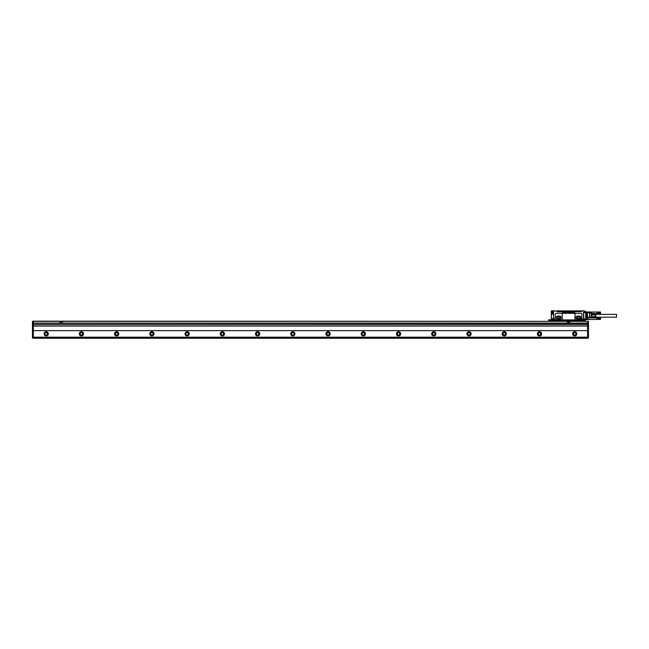 <?xml version="1.0" encoding="UTF-8"?>
<svg xmlns="http://www.w3.org/2000/svg" width="649" height="649" viewBox="0 0 649 649"><rect width="100%" height="100%" fill="white"/><g stroke="black" fill="none" stroke-linecap="round" stroke-linejoin="round"><path stroke-width="0.97" d="M33.334 330.633L587.588 330.633L587.588 326.049L33.334 326.049L33.334 338.243L587.588 338.243L587.588 337.188L33.334 337.188M587.588 330.633L587.588 337.188M32.45 323.445L32.45 321.328L59.935 321.328L59.935 323.088L62.401 323.088L62.401 321.328L587.588 321.328L587.588 323.267L33.334 323.267L33.334 321.15L588.465 321.328L588.465 338.064L32.45 338.064L32.45 323.445L33.334 323.445L33.334 326.049M587.588 323.267L588.465 323.445M587.588 326.049L587.588 323.445L33.334 323.267M48.31 333.837A2.117 2.117 0 0 1 46.193 335.955A2.117 2.117 0 0 1 44.075 333.837A2.117 2.117 0 0 1 46.193 331.72A2.117 2.117 0 0 1 48.31 333.837M83.543 333.837A2.117 2.117 0 0 1 81.425 335.955A2.117 2.117 0 0 1 79.316 333.837A2.117 2.117 0 0 1 81.425 331.72A2.117 2.117 0 0 1 83.543 333.837M118.775 333.837A2.117 2.117 0 0 1 116.666 335.955A2.117 2.117 0 0 1 114.548 333.837A2.117 2.117 0 0 1 116.666 331.72A2.117 2.117 0 0 1 118.775 333.837M154.016 333.837A2.117 2.117 0 0 1 151.898 335.955A2.117 2.117 0 0 1 149.781 333.837A2.117 2.117 0 0 1 151.898 331.72A2.117 2.117 0 0 1 154.016 333.837M189.248 333.837A2.117 2.117 0 0 1 187.131 335.955A2.117 2.117 0 0 1 185.022 333.837A2.117 2.117 0 0 1 187.131 331.72A2.117 2.117 0 0 1 189.248 333.837M224.481 333.837A2.117 2.117 0 0 1 222.372 335.955A2.117 2.117 0 0 1 220.254 333.837A2.117 2.117 0 0 1 222.372 331.72A2.117 2.117 0 0 1 224.481 333.837M259.722 333.837A2.117 2.117 0 0 1 257.604 335.955A2.117 2.117 0 0 1 255.495 333.837A2.117 2.117 0 0 1 257.604 331.72A2.117 2.117 0 0 1 259.722 333.837M294.954 333.837A2.117 2.117 0 0 1 292.837 335.955A2.117 2.117 0 0 1 290.728 333.837A2.117 2.117 0 0 1 292.837 331.72A2.117 2.117 0 0 1 294.954 333.837M330.187 333.837A2.117 2.117 0 0 1 328.078 335.955A2.117 2.117 0 0 1 325.96 333.837A2.117 2.117 0 0 1 328.078 331.72A2.117 2.117 0 0 1 330.187 333.837M365.428 333.837A2.117 2.117 0 0 1 363.31 335.955A2.117 2.117 0 0 1 361.201 333.837A2.117 2.117 0 0 1 363.31 331.72A2.117 2.117 0 0 1 365.428 333.837M400.66 333.837A2.117 2.117 0 0 1 398.551 335.955A2.117 2.117 0 0 1 396.434 333.837A2.117 2.117 0 0 1 398.551 331.72A2.117 2.117 0 0 1 400.66 333.837M435.901 333.837A2.117 2.117 0 0 1 433.783 335.955A2.117 2.117 0 0 1 431.666 333.837A2.117 2.117 0 0 1 433.783 331.72A2.117 2.117 0 0 1 435.901 333.837M471.133 333.837A2.117 2.117 0 0 1 469.016 335.955A2.117 2.117 0 0 1 466.907 333.837A2.117 2.117 0 0 1 469.016 331.72A2.117 2.117 0 0 1 471.133 333.837M506.366 333.837A2.117 2.117 0 0 1 504.257 335.955A2.117 2.117 0 0 1 502.139 333.837A2.117 2.117 0 0 1 504.257 331.72A2.117 2.117 0 0 1 506.366 333.837M541.607 333.837A2.117 2.117 0 0 1 539.489 335.955A2.117 2.117 0 0 1 537.372 333.837A2.117 2.117 0 0 1 539.489 331.72A2.117 2.117 0 0 1 541.607 333.837M576.839 333.837A2.117 2.117 0 0 1 574.722 335.955A2.117 2.117 0 0 1 572.613 333.837A2.117 2.117 0 0 1 574.722 331.72A2.117 2.117 0 0 1 576.839 333.837M588.465 323.088L567.323 323.088L567.323 321.328M587.588 324.573L33.334 324.573M569.79 323.088L569.79 321.328M48.131 333.837A1.939 1.939 0 0 0 46.193 331.899A1.939 1.939 0 0 0 44.254 333.837A1.939 1.939 0 0 0 46.193 335.776A1.939 1.939 0 0 0 48.131 333.837M83.364 333.837A1.939 1.939 0 0 0 81.425 331.899A1.939 1.939 0 0 0 79.486 333.837A1.939 1.939 0 0 0 81.425 335.776A1.939 1.939 0 0 0 83.364 333.837M118.605 333.837A1.939 1.939 0 0 0 116.666 331.899A1.939 1.939 0 0 0 114.727 333.837A1.939 1.939 0 0 0 116.666 335.776A1.939 1.939 0 0 0 118.605 333.837M153.837 333.837A1.939 1.939 0 0 0 151.898 331.899A1.939 1.939 0 0 0 149.96 333.837A1.939 1.939 0 0 0 151.898 335.776A1.939 1.939 0 0 0 153.837 333.837M189.07 333.837A1.939 1.939 0 0 0 187.131 331.899A1.939 1.939 0 0 0 185.192 333.837A1.939 1.939 0 0 0 187.131 335.776A1.939 1.939 0 0 0 189.07 333.837M224.311 333.837A1.939 1.939 0 0 0 222.372 331.899A1.939 1.939 0 0 0 220.433 333.837A1.939 1.939 0 0 0 222.372 335.776A1.939 1.939 0 0 0 224.311 333.837M259.543 333.837A1.939 1.939 0 0 0 257.604 331.899A1.939 1.939 0 0 0 255.665 333.837A1.939 1.939 0 0 0 257.604 335.776A1.939 1.939 0 0 0 259.543 333.837M294.776 333.837A1.939 1.939 0 0 0 292.837 331.899A1.939 1.939 0 0 0 290.906 333.837A1.939 1.939 0 0 0 292.837 335.776A1.939 1.939 0 0 0 294.776 333.837M330.017 333.837A1.939 1.939 0 0 0 328.078 331.899A1.939 1.939 0 0 0 326.139 333.837A1.939 1.939 0 0 0 328.078 335.776A1.939 1.939 0 0 0 330.017 333.837M365.249 333.837A1.939 1.939 0 0 0 363.31 331.899A1.939 1.939 0 0 0 361.371 333.837A1.939 1.939 0 0 0 363.31 335.776A1.939 1.939 0 0 0 365.249 333.837M400.482 333.837A1.939 1.939 0 0 0 398.551 331.899A1.939 1.939 0 0 0 396.612 333.837A1.939 1.939 0 0 0 398.551 335.776A1.939 1.939 0 0 0 400.482 333.837M435.722 333.837A1.939 1.939 0 0 0 433.783 331.899A1.939 1.939 0 0 0 431.845 333.837A1.939 1.939 0 0 0 433.783 335.776A1.939 1.939 0 0 0 435.722 333.837M470.955 333.837A1.939 1.939 0 0 0 469.016 331.899A1.939 1.939 0 0 0 467.077 333.837A1.939 1.939 0 0 0 469.016 335.776A1.939 1.939 0 0 0 470.955 333.837M506.196 333.837A1.939 1.939 0 0 0 504.257 331.899A1.939 1.939 0 0 0 502.318 333.837A1.939 1.939 0 0 0 504.257 335.776A1.939 1.939 0 0 0 506.196 333.837M541.428 333.837A1.939 1.939 0 0 0 539.489 331.899A1.939 1.939 0 0 0 537.55 333.837A1.939 1.939 0 0 0 539.489 335.776A1.939 1.939 0 0 0 541.428 333.837M576.661 333.837A1.939 1.939 0 0 0 574.722 331.899A1.939 1.939 0 0 0 572.791 333.837A1.939 1.939 0 0 0 574.722 335.776A1.939 1.939 0 0 0 576.661 333.837M47.426 333.837A1.233 1.233 0 0 1 46.193 335.071A1.233 1.233 0 0 1 44.959 333.837A1.233 1.233 0 0 1 46.193 332.604A1.233 1.233 0 0 1 47.426 333.837M82.658 333.837A1.233 1.233 0 0 1 81.425 335.071A1.233 1.233 0 0 1 80.192 333.837A1.233 1.233 0 0 1 81.425 332.604A1.233 1.233 0 0 1 82.658 333.837M117.899 333.837A1.233 1.233 0 0 1 116.666 335.071A1.233 1.233 0 0 1 115.433 333.837A1.233 1.233 0 0 1 116.666 332.604A1.233 1.233 0 0 1 117.899 333.837M153.132 333.837A1.233 1.233 0 0 1 151.898 335.071A1.233 1.233 0 0 1 150.665 333.837A1.233 1.233 0 0 1 151.898 332.604A1.233 1.233 0 0 1 153.132 333.837M188.364 333.837A1.233 1.233 0 0 1 187.131 335.071A1.233 1.233 0 0 1 185.898 333.837A1.233 1.233 0 0 1 187.131 332.604A1.233 1.233 0 0 1 188.364 333.837M223.605 333.837A1.233 1.233 0 0 1 222.372 335.071A1.233 1.233 0 0 1 221.139 333.837A1.233 1.233 0 0 1 222.372 332.604A1.233 1.233 0 0 1 223.605 333.837M258.837 333.837A1.233 1.233 0 0 1 257.604 335.071A1.233 1.233 0 0 1 256.371 333.837A1.233 1.233 0 0 1 257.604 332.604A1.233 1.233 0 0 1 258.837 333.837M294.078 333.837A1.233 1.233 0 0 1 292.837 335.071A1.233 1.233 0 0 1 291.604 333.837A1.233 1.233 0 0 1 292.837 332.604A1.233 1.233 0 0 1 294.078 333.837M329.311 333.837A1.233 1.233 0 0 1 328.078 335.071A1.233 1.233 0 0 1 326.845 333.837A1.233 1.233 0 0 1 328.078 332.604A1.233 1.233 0 0 1 329.311 333.837M364.543 333.837A1.233 1.233 0 0 1 363.31 335.071A1.233 1.233 0 0 1 362.077 333.837A1.233 1.233 0 0 1 363.31 332.604A1.233 1.233 0 0 1 364.543 333.837M399.784 333.837A1.233 1.233 0 0 1 398.551 335.071A1.233 1.233 0 0 1 397.318 333.837A1.233 1.233 0 0 1 398.551 332.604A1.233 1.233 0 0 1 399.784 333.837M435.017 333.837A1.233 1.233 0 0 1 433.783 335.071A1.233 1.233 0 0 1 432.55 333.837A1.233 1.233 0 0 1 433.783 332.604A1.233 1.233 0 0 1 435.017 333.837M470.249 333.837A1.233 1.233 0 0 1 469.016 335.071A1.233 1.233 0 0 1 467.783 333.837A1.233 1.233 0 0 1 469.016 332.604A1.233 1.233 0 0 1 470.249 333.837M505.49 333.837A1.233 1.233 0 0 1 504.257 335.071A1.233 1.233 0 0 1 503.024 333.837A1.233 1.233 0 0 1 504.257 332.604A1.233 1.233 0 0 1 505.49 333.837M540.722 333.837A1.233 1.233 0 0 1 539.489 335.071A1.233 1.233 0 0 1 538.256 333.837A1.233 1.233 0 0 1 539.489 332.604A1.233 1.233 0 0 1 540.722 333.837M575.955 333.837A1.233 1.233 0 0 1 574.722 335.071A1.233 1.233 0 0 1 573.489 333.837A1.233 1.233 0 0 1 574.722 332.604A1.233 1.233 0 0 1 575.955 333.837M568.037 322.78L569.084 322.78L568.621 321.547L568.037 322.78M61.623 322.877L61.103 321.547L60.641 322.78L61.623 322.877M59.935 321.328L62.401 321.328M583.711 312.226L583.711 319.267L585.357 319.324L585.471 320.273L582.656 320.452L582.656 319.916A0.706 0.706 0 0 0 581.95 319.211A0.706 0.706 0 0 0 581.244 319.916L581.244 320.452L581.171 319.916L555.065 319.916A0.949 0.949 0 0 0 553.581 319.13L553.678 319.276A0.779 0.779 0 0 1 554.887 319.916L555.065 320.452L554.814 319.916A0.706 0.706 0 0 0 554.116 319.211A0.706 0.706 0 0 0 553.41 319.916L553.41 320.452L548.648 320.622L548.648 319.989L548.827 320.452M582.656 320.273L582.899 319.916A0.949 0.949 0 0 0 581.691 319L581.95 314.351A1.055 1.055 0 0 0 580.896 313.297L556.225 313.297A1.055 1.055 0 0 0 555.171 314.351L555.171 319.146A1.055 1.055 0 0 0 556.225 320.2L561.158 320.2A1.055 1.055 0 0 0 562.221 319.146L562.221 314.351A1.055 1.055 0 0 0 561.158 313.297M582.899 320.452L582.721 319.916L582.899 320.452L585.471 320.273L585.293 319.389L583.532 319.389L583.532 312.128L585.293 312.201L583.759 312.201M583.565 320.444L582.656 320.452M582.656 320.622L548.648 320.801L582.656 320.622M581.35 320.452L554.708 320.452M581.244 311.601L581.593 310.936L585.293 311.074L585.439 312.128L585.293 311.252L583.711 310.936M580.782 311.601L562.221 311.747A0.884 0.884 0 0 0 563.097 312.623L574.024 312.623A0.884 0.884 0 0 0 574.9 311.747M562.221 311.747L557.28 311.747L556.931 310.936L553.41 310.936L551.82 311.074L551.65 311.877L553.427 312.274M581.691 319A0.949 0.949 0 0 0 581.001 319.916L561.158 320.2M583.711 320.622L583.532 321.15M557.742 311.601L557.28 311.601M553.41 319.284L553.581 312.128L551.82 312.128L551.65 311.252L556.931 310.936M575.095 319.754L574.9 319.146A1.055 1.055 0 0 0 575.955 320.2M575.095 313.743L574.9 319.146M562.026 313.743L562.221 314.351M562.026 319.754L562.221 319.146M582.656 319.916L582.721 319.916A0.779 0.779 0 0 0 581.95 319.146A0.779 0.779 0 0 0 581.171 319.916L581.244 319.916M581.593 310.936L583.532 310.757M585.471 319.568L589.584 319.568A0.706 0.706 0 0 0 589.811 319.527L589.795 319.478M583.711 312.664L589.584 312.664L589.584 317.45L587.937 317.45L587.937 319.568M581.171 311.601L581.171 310.895L581.593 311.496M553.443 319.706L548.827 319.811L548.827 320.273L553.232 320.452L553.232 319.989L548.648 319.989M553.581 320.452L553.41 312.372M581.066 311.601L557.459 311.747M581.171 310.895L557.004 310.895L557.004 311.601M553.581 310.757L551.293 311.058L553.41 310.936M551.82 311.074L551.65 311.877M575.955 313.297A1.055 1.055 0 0 0 574.9 314.351M577.545 316.047A1.582 1.582 0 0 0 575.955 317.629A1.582 1.582 0 0 0 577.545 319.211L579.306 319.211A1.582 1.582 0 0 0 580.896 317.629A1.582 1.582 0 0 0 579.306 316.047L577.545 316.047M557.816 316.047A1.582 1.582 0 0 0 556.225 317.629A1.582 1.582 0 0 0 557.816 319.211L559.576 319.211A1.582 1.582 0 0 0 561.158 317.629A1.582 1.582 0 0 0 559.576 316.047L557.816 316.047M589.584 311.958L585.471 311.958L589.584 311.958A0.706 0.706 0 0 1 589.811 311.991A0.706 0.698 108.4 0 0 589.584 311.958L589.584 312.664L589.811 311.991L591.336 312.502A0.706 0.706 0 0 1 591.815 313.167L591.661 312.729A0.706 0.706 0 0 0 591.336 312.502L591.28 317.629L589.584 317.629L591.28 317.629M585.649 317.702L585.828 313.297L585.998 317.702M586.177 317.702L586.355 313.297L586.526 317.702M586.704 317.702L586.883 313.297L587.061 317.702M587.231 317.702L587.41 313.297L587.588 317.702M555.065 320.452L555.065 319.916M551.293 312.356L551.293 310.936L551.65 311.78M553.232 319.762L551.293 319.584L551.293 314.197L551.293 318.724M591.661 317.45L591.815 317.896L591.661 317.45L587.937 317.629M582.202 320.379A0.519 0.519 0 0 0 582.404 319.673A0.519 0.519 0 0 0 581.699 319.462A0.519 0.519 0 0 0 581.496 320.168A0.519 0.519 0 0 0 582.202 320.379A0.519 0.519 0 0 0 582.404 319.673A0.519 0.519 0 0 0 581.699 319.462A0.519 0.519 0 0 0 581.496 320.168A0.519 0.519 0 0 0 582.202 320.379M554.36 320.379A0.519 0.519 0 0 0 554.571 319.673A0.519 0.519 0 0 0 553.865 319.462A0.519 0.519 0 0 0 553.654 320.168A0.519 0.519 0 0 0 554.36 320.379A0.519 0.519 0 0 0 554.571 319.673A0.519 0.519 0 0 0 553.865 319.462A0.519 0.519 0 0 0 553.654 320.168A0.519 0.519 0 0 0 554.36 320.379M551.326 310.96L553.41 310.757M551.472 313.605L552.526 314.197L552.526 312.891L553.41 312.891M551.293 312.518L551.293 314.197L552.242 314.019L552.348 312.234M552.348 313.913L551.472 314.197L551.293 318.708M577.026 316.185L579.979 316.274L580.709 317.539L579.979 318.983L576.872 318.983L576.142 317.539L577.026 316.185M560.265 316.306L557.118 316.306L556.412 317.539L557.118 318.951L560.265 318.951L560.979 317.718L560.265 316.306M582.023 319.535L581.877 320.306L582.023 319.535M554.181 319.535L554.043 320.306L554.181 319.535M551.293 311.609L551.293 312.834M551.399 311.763L551.472 310.879M589.754 317.629L589.811 312.664L591.815 313.167L591.815 314.392L595.238 314.392L595.238 313.475L591.815 313.475M587.937 319.478L597.153 319.446M597.064 319.048L600.503 319.048L597.153 319.13M597.064 318.894L600.503 318.894L597.153 318.87M597.064 318.724L600.503 318.724L597.153 318.683M597.064 318.562L600.503 318.562L597.153 318.505M597.064 318.399L600.503 318.399L597.153 318.326M587.937 317.896L597.153 317.848M591.815 314.497L591.815 317.028M551.293 310.936L553.41 310.83M551.366 318.724L551.366 318.172M552.348 313.629L551.488 313.629L551.666 312.047M551.472 319.762L551.472 318.708L553.41 318.708M578.421 318.513A0.884 0.884 0 0 0 579.306 317.629A0.884 0.884 0 0 0 578.421 316.744A0.884 0.884 0 0 0 577.545 317.629A0.884 0.884 0 0 0 578.421 318.513M558.692 318.513A0.884 0.884 0 0 0 559.576 317.629A0.884 0.884 0 0 0 558.692 316.744A0.884 0.884 0 0 0 557.816 317.629A0.884 0.884 0 0 0 558.692 318.513M591.815 317.174L595.238 317.134L595.238 318.051M591.815 317.134L591.815 316.68L595.238 316.68L595.238 314.846L591.815 314.846L591.815 316.68M591.815 314.846L591.815 314.392M551.488 313.629L551.488 312.047M595.238 314.392L595.238 314.846M595.409 317.896L595.693 313.913L595.247 313.475M595.238 317.134L595.238 316.68M600.414 319.203L597.153 319.203M600.414 319.276L597.153 319.276M600.414 319.34L597.153 319.34M600.414 319.397L597.153 319.397M597.064 318.326L600.503 318.326L600.414 317.848M600.414 317.88L597.153 317.88M600.414 317.921L597.153 317.921M600.414 317.969L597.153 317.969M600.414 318.034L597.153 318.034M600.414 318.099L597.153 318.099M600.414 318.172L597.153 318.172M600.414 318.245L597.153 318.245M597.064 318.481L600.503 318.481L597.153 318.416M597.064 318.643L600.503 318.643L597.153 318.594M597.064 318.813L600.503 318.813L597.153 318.781M600.503 319.048L597.153 319.048M600.585 319.308L600.585 318.067M595.693 314.002L595.693 317.523M595.831 314.002L595.831 317.523M596.115 317.174L616.55 317.174L616.55 314.351L596.115 314.351M597.064 313.045L600.503 313.045L597.153 313.021M597.064 312.875L600.503 312.875L597.153 312.834M597.064 312.713L600.503 312.713L597.153 312.656M597.064 312.55L600.503 312.55L597.153 312.477M589.965 312.047L597.153 311.999M595.409 313.629L597.153 313.645M597.064 312.477L600.503 312.477L600.414 311.999M600.414 312.031L597.153 312.031M600.414 312.072L597.153 312.072M600.414 312.12L597.153 312.12M600.414 312.185L597.153 312.185M600.414 312.25L597.153 312.25M600.414 312.323L597.153 312.323M600.414 312.396L597.153 312.396M597.064 312.631L600.503 312.631L597.153 312.567M597.064 312.794L600.503 312.794L597.153 312.745M597.064 312.964L600.503 312.964L597.153 312.932M600.414 313.645L597.153 313.28M600.585 312.218L600.414 313.718M600.414 313.678L597.153 313.678M600.414 313.353L597.153 313.353M600.414 313.426L597.153 313.426M600.414 313.491L597.153 313.491M600.414 313.548L597.153 313.548M600.414 313.597L597.153 313.597M587.588 337.886L588.465 337.886M587.588 323.616L588.465 323.616M587.588 321.506L588.465 321.506M32.45 323.088L59.935 323.088M62.401 323.088L567.323 323.088M32.45 337.886L33.334 337.886M33.334 323.616L32.45 323.616M33.334 321.506L32.45 321.506M581.171 319.916A0.779 0.779 0 0 1 581.95 319.146A0.779 0.779 0 0 1 582.721 319.916L582.899 319.916M583.711 318.862L587.937 318.862M557.353 311.601L557.353 310.895M552.526 312.201L552.348 312.891M582.161 320.314A0.446 0.446 0 0 0 582.34 319.706A0.446 0.446 0 0 0 581.731 319.527A0.446 0.446 0 0 0 581.553 320.135A0.446 0.446 0 0 0 582.161 320.314M554.327 320.314A0.446 0.446 0 0 0 554.506 319.706A0.446 0.446 0 0 0 553.897 319.527A0.446 0.446 0 0 0 553.719 320.135A0.446 0.446 0 0 0 554.327 320.314M591.71 314.984L591.71 316.542"/></g></svg>
